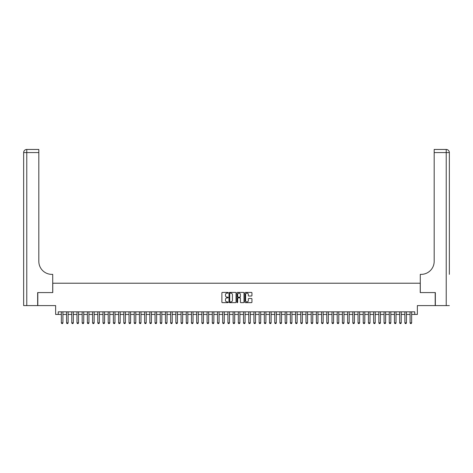 <?xml version="1.0" encoding="UTF-8"?>
<svg xmlns="http://www.w3.org/2000/svg" width="473" height="473" viewBox="0 0 473 473"><rect width="100%" height="100%" fill="white"/><g stroke="black" fill="none" stroke-linecap="round" stroke-linejoin="round"><path stroke-width="0.71" d="M228.175 292.775A0.355 0.355 0 0 0 227.815 292.415L222.387 292.415A0.508 0.508 0 0 0 221.878 292.929L221.878 302.123A0.508 0.508 0 0 0 222.387 302.637L227.815 302.637A0.355 0.355 0 0 0 228.175 302.277A0.355 0.355 0 0 0 227.815 301.922L227.111 301.922A1.638 1.638 0 0 1 225.479 300.284L225.479 299.521A1.638 1.638 0 0 1 227.111 297.884L227.815 297.884A0.355 0.355 0 0 0 228.175 297.529A0.355 0.355 0 0 0 227.815 297.168L227.111 297.168A1.638 1.638 0 0 1 225.479 295.536L225.479 294.768A1.638 1.638 0 0 1 227.111 293.13L227.815 293.13A0.355 0.355 0 0 0 228.175 292.775M251.429 296.021A0.508 0.508 0 0 0 251.943 295.507L251.943 292.929A0.508 0.508 0 0 0 251.429 292.415L245.404 292.415A0.508 0.508 0 0 0 244.89 292.929L244.89 302.123A0.508 0.508 0 0 0 245.404 302.637L251.429 302.637A0.508 0.508 0 0 0 251.943 302.123L251.943 299.007A0.508 0.508 0 0 0 251.429 298.498L248.851 298.498A0.508 0.508 0 0 0 248.337 299.007L248.337 300.556A1.366 1.366 0 0 1 246.971 301.922A1.366 1.366 0 0 1 245.605 300.556L245.605 294.502A1.366 1.366 0 0 1 246.971 293.13A1.366 1.366 0 0 1 248.337 294.502L248.337 295.507A0.508 0.508 0 0 0 248.851 296.021L251.429 296.021M58.238 314.444L58.238 311.837L414.762 311.837L414.762 314.444L417.369 314.444L417.369 305.593L435.195 305.593L435.195 292.58L420.231 292.58L420.231 283.215L52.769 283.215L52.769 292.58L37.805 292.58L37.805 305.593L55.631 305.593L55.631 314.444L61.36 314.444M236.051 292.929A0.508 0.508 0 0 0 235.542 292.415L229.511 292.415A0.508 0.508 0 0 0 229.003 292.929L229.003 302.123A0.508 0.508 0 0 0 229.511 302.637L235.542 302.637A0.508 0.508 0 0 0 236.051 302.123L236.051 292.929M237.458 292.415L243.489 292.415A0.508 0.508 0 0 1 243.997 292.929L243.997 302.123A0.508 0.508 0 0 1 243.489 302.637L240.905 302.637A0.508 0.508 0 0 1 240.396 302.123L240.396 298.392A0.508 0.508 0 0 0 239.882 297.884L238.173 297.884A0.508 0.508 0 0 0 237.665 298.392L237.665 302.277A0.355 0.355 0 0 1 237.304 302.637A0.355 0.355 0 0 1 236.949 302.277L236.949 292.929A0.508 0.508 0 0 1 237.458 292.415M62.921 314.444L66.563 314.444M68.124 314.444L71.766 314.444M73.327 314.444L76.975 314.444M78.536 314.444L82.178 314.444M83.739 314.444L87.381 314.444M88.942 314.444L92.59 314.444M94.151 314.444L97.793 314.444M99.354 314.444L102.996 314.444M104.557 314.444L108.205 314.444M109.766 314.444L113.408 314.444M114.969 314.444L118.611 314.444M120.172 314.444L123.814 314.444M125.38 314.444L129.023 314.444M130.583 314.444L134.226 314.444M135.786 314.444L139.429 314.444M140.989 314.444L144.637 314.444M146.198 314.444L149.84 314.444M151.401 314.444L155.043 314.444M156.604 314.444L160.252 314.444M161.813 314.444L165.455 314.444M167.016 314.444L170.658 314.444M172.219 314.444L175.861 314.444M177.428 314.444L181.07 314.444M182.631 314.444L186.273 314.444M187.834 314.444L191.476 314.444M193.037 314.444L196.685 314.444M198.246 314.444L201.888 314.444M203.449 314.444L207.091 314.444M208.652 314.444L212.3 314.444M213.861 314.444L217.503 314.444M219.064 314.444L222.706 314.444M224.267 314.444L227.909 314.444M229.476 314.444L233.118 314.444M234.679 314.444L238.321 314.444M239.882 314.444L243.524 314.444M245.091 314.444L248.733 314.444M250.294 314.444L253.936 314.444M255.497 314.444L259.139 314.444M260.7 314.444L264.348 314.444M265.909 314.444L269.551 314.444M271.112 314.444L274.754 314.444M276.315 314.444L279.963 314.444M281.524 314.444L285.166 314.444M286.727 314.444L290.369 314.444M291.93 314.444L295.572 314.444M297.139 314.444L300.781 314.444M302.342 314.444L305.984 314.444M307.545 314.444L311.187 314.444M312.748 314.444L316.396 314.444M317.957 314.444L321.599 314.444M323.16 314.444L326.802 314.444M328.363 314.444L332.011 314.444M333.571 314.444L337.214 314.444M338.774 314.444L342.417 314.444M343.977 314.444L347.62 314.444M349.186 314.444L352.828 314.444M354.389 314.444L358.031 314.444M359.592 314.444L363.234 314.444M364.795 314.444L368.443 314.444M370.004 314.444L373.646 314.444M375.207 314.444L378.849 314.444M380.41 314.444L384.058 314.444M385.619 314.444L389.261 314.444M390.822 314.444L394.464 314.444M396.025 314.444L399.673 314.444M401.234 314.444L404.876 314.444M406.437 314.444L410.079 314.444M411.64 314.444L414.762 314.444M230.073 293.13A0.355 0.355 0 0 0 229.718 293.491L229.718 301.561A0.355 0.355 0 0 0 230.073 301.922L230.818 301.922A1.638 1.638 0 0 0 232.45 300.284L232.45 294.768A1.638 1.638 0 0 0 230.818 293.13L230.073 293.13M240.396 294.525A1.366 1.366 0 0 0 239.031 293.159A1.366 1.366 0 0 0 237.665 294.525L237.665 296.66A0.508 0.508 0 0 0 238.173 297.168L239.882 297.168A0.508 0.508 0 0 0 240.396 296.66L240.396 294.525M62.921 311.837L62.921 322.876L62.531 323.55L61.75 323.55L61.36 322.876L61.36 311.837M61.36 322.876L62.921 322.876M37.651 292.58L52.716 292.58L52.716 274.364L51.835 274.364A13.013 13.013 0 0 1 38.821 261.35L38.821 152.572L26.772 152.572L26.772 305.593L37.651 305.593L37.651 292.58M26.772 305.593L23.65 305.593L23.65 152.572A3.122 3.122 0 0 1 26.772 149.45L38.821 149.45L38.821 152.572M23.65 274.364L23.65 152.572L26.772 152.572L26.772 149.45M51.835 274.364A13.013 13.013 0 0 1 38.821 261.35M449.35 305.593L435.349 305.593L435.349 292.58L420.284 292.58L420.284 274.364L421.165 274.364A13.013 13.013 0 0 0 434.179 261.35L434.179 149.45L446.228 149.45A3.122 3.122 0 0 1 449.35 152.572L449.35 274.364M421.165 274.364A13.013 13.013 0 0 0 434.179 261.35M446.228 305.593L446.228 152.572L449.35 152.572A3.122 3.122 0 0 0 446.228 149.45A3.122 3.122 0 0 1 449.35 152.572A3.122 3.122 0 0 0 446.228 149.45L446.228 152.572L434.179 152.572M68.124 311.837L68.124 322.876L67.734 323.55L66.953 323.55L66.563 322.876L66.563 311.837M66.563 322.876L68.124 322.876M73.327 311.837L73.327 322.876L72.937 323.55L72.156 323.55L71.766 322.876L71.766 311.837M71.766 322.876L73.327 322.876M78.536 311.837L78.536 322.876L78.146 323.55L77.365 323.55L76.975 322.876L76.975 311.837M76.975 322.876L78.536 322.876M83.739 311.837L83.739 322.876L83.349 323.55L82.568 323.55L82.178 322.876L82.178 311.837M82.178 322.876L83.739 322.876M88.942 311.837L88.942 322.876L88.552 323.55L87.771 323.55L87.381 322.876L87.381 311.837M87.381 322.876L88.942 322.876M94.151 311.837L94.151 322.876L93.76 323.55L92.98 323.55L92.59 322.876L92.59 311.837M92.59 322.876L94.151 322.876M99.354 311.837L99.354 322.876L98.963 323.55L98.183 323.55L97.793 322.876L97.793 311.837M97.793 322.876L99.354 322.876M104.557 311.837L104.557 322.876L104.166 323.55L103.386 323.55L102.996 322.876L102.996 311.837M102.996 322.876L104.557 322.876M109.766 311.837L109.766 322.876L109.375 323.55L108.595 323.55L108.205 322.876L108.205 311.837M108.205 322.876L109.766 322.876M114.969 311.837L114.969 322.876L114.578 323.55L113.798 323.55L113.408 322.876L113.408 311.837M113.408 322.876L114.969 322.876M120.172 311.837L120.172 322.876L119.781 323.55L119.001 323.55L118.611 322.876L118.611 311.837M118.611 322.876L120.172 322.876M125.38 311.837L125.38 322.876L124.99 323.55L124.204 323.55L123.814 322.876L123.814 311.837M123.814 322.876L125.38 322.876M130.583 311.837L130.583 322.876L130.193 323.55L129.413 323.55L129.023 322.876L129.023 311.837M129.023 322.876L130.583 322.876M135.786 311.837L135.786 322.876L135.396 323.55L134.616 323.55L134.226 322.876L134.226 311.837M134.226 322.876L135.786 322.876M140.989 311.837L140.989 322.876L140.599 323.55L139.819 323.55L139.429 322.876L139.429 311.837M139.429 322.876L140.989 322.876M146.198 311.837L146.198 322.876L145.808 323.55L145.028 323.55L144.637 322.876L144.637 311.837M144.637 322.876L146.198 322.876M151.401 311.837L151.401 322.876L151.011 323.55L150.231 323.55L149.84 322.876L149.84 311.837M149.84 322.876L151.401 322.876M156.604 311.837L156.604 322.876L156.214 323.55L155.434 323.55L155.043 322.876L155.043 311.837M155.043 322.876L156.604 322.876M161.813 311.837L161.813 322.876L161.423 323.55L160.643 323.55L160.252 322.876L160.252 311.837M160.252 322.876L161.813 322.876M167.016 311.837L167.016 322.876L166.626 323.55L165.846 323.55L165.455 322.876L165.455 311.837M165.455 322.876L167.016 322.876M172.219 311.837L172.219 322.876L171.829 323.55L171.049 323.55L170.658 322.876L170.658 311.837M170.658 322.876L172.219 322.876M177.428 311.837L177.428 322.876L177.038 323.55L176.252 323.55L175.861 322.876L175.861 311.837M175.861 322.876L177.428 322.876M182.631 311.837L182.631 322.876L182.241 323.55L181.461 323.55L181.07 322.876L181.07 311.837M181.07 322.876L182.631 322.876M187.834 311.837L187.834 322.876L187.444 323.55L186.664 323.55L186.273 322.876L186.273 311.837M186.273 322.876L187.834 322.876M193.037 311.837L193.037 322.876L192.647 323.55L191.867 323.55L191.476 322.876L191.476 311.837M191.476 322.876L193.037 322.876M198.246 311.837L198.246 322.876L197.856 323.55L197.075 323.55L196.685 322.876L196.685 311.837M196.685 322.876L198.246 322.876M203.449 311.837L203.449 322.876L203.059 323.55L202.278 323.55L201.888 322.876L201.888 311.837M201.888 322.876L203.449 322.876M208.652 311.837L208.652 322.876L208.262 323.55L207.481 323.55L207.091 322.876L207.091 311.837M207.091 322.876L208.652 322.876M213.861 311.837L213.861 322.876L213.471 323.55L212.69 323.55L212.3 322.876L212.3 311.837M212.3 322.876L213.861 322.876M219.064 311.837L219.064 322.876L218.674 323.55L217.893 323.55L217.503 322.876L217.503 311.837M217.503 322.876L219.064 322.876M224.267 311.837L224.267 322.876L223.877 323.55L223.096 323.55L222.706 322.876L222.706 311.837M222.706 322.876L224.267 322.876M229.476 311.837L229.476 322.876L229.086 323.55L228.305 323.55L227.909 322.876L227.909 311.837M227.909 322.876L229.476 322.876M234.679 311.837L234.679 322.876L234.289 323.55L233.508 323.55L233.118 322.876L233.118 311.837M233.118 322.876L234.679 322.876M239.882 311.837L239.882 322.876L239.492 323.55L238.711 323.55L238.321 322.876L238.321 311.837M238.321 322.876L239.882 322.876M245.091 311.837L245.091 322.876L244.695 323.55L243.914 323.55L243.524 322.876L243.524 311.837M243.524 322.876L245.091 322.876M250.294 311.837L250.294 322.876L249.904 323.55L249.123 323.55L248.733 322.876L248.733 311.837M248.733 322.876L250.294 322.876M255.497 311.837L255.497 322.876L255.107 323.55L254.326 323.55L253.936 322.876L253.936 311.837M253.936 322.876L255.497 322.876M260.7 311.837L260.7 322.876L260.31 323.55L259.529 323.55L259.139 322.876L259.139 311.837M259.139 322.876L260.7 322.876M265.909 311.837L265.909 322.876L265.519 323.55L264.738 323.55L264.348 322.876L264.348 311.837M264.348 322.876L265.909 322.876M271.112 311.837L271.112 322.876L270.722 323.55L269.941 323.55L269.551 322.876L269.551 311.837M269.551 322.876L271.112 322.876M276.315 311.837L276.315 322.876L275.925 323.55L275.144 323.55L274.754 322.876L274.754 311.837M274.754 322.876L276.315 322.876M281.524 311.837L281.524 322.876L281.133 323.55L280.353 323.55L279.963 322.876L279.963 311.837M279.963 322.876L281.524 322.876M286.727 311.837L286.727 322.876L286.336 323.55L285.556 323.55L285.166 322.876L285.166 311.837M285.166 322.876L286.727 322.876M291.93 311.837L291.93 322.876L291.539 323.55L290.759 323.55L290.369 322.876L290.369 311.837M290.369 322.876L291.93 322.876M297.139 311.837L297.139 322.876L296.748 323.55L295.962 323.55L295.572 322.876L295.572 311.837M295.572 322.876L297.139 322.876M302.342 311.837L302.342 322.876L301.951 323.55L301.171 323.55L300.781 322.876L300.781 311.837M300.781 322.876L302.342 322.876M307.545 311.837L307.545 322.876L307.154 323.55L306.374 323.55L305.984 322.876L305.984 311.837M305.984 322.876L307.545 322.876M312.748 311.837L312.748 322.876L312.357 323.55L311.577 323.55L311.187 322.876L311.187 311.837M311.187 322.876L312.748 322.876M317.957 311.837L317.957 322.876L317.566 323.55L316.786 323.55L316.396 322.876L316.396 311.837M316.396 322.876L317.957 322.876M323.16 311.837L323.16 322.876L322.769 323.55L321.989 323.55L321.599 322.876L321.599 311.837M321.599 322.876L323.16 322.876M328.363 311.837L328.363 322.876L327.972 323.55L327.192 323.55L326.802 322.876L326.802 311.837M326.802 322.876L328.363 322.876M333.571 311.837L333.571 322.876L333.181 323.55L332.401 323.55L332.011 322.876L332.011 311.837M332.011 322.876L333.571 322.876M338.774 311.837L338.774 322.876L338.384 323.55L337.604 323.55L337.214 322.876L337.214 311.837M337.214 322.876L338.774 322.876M343.977 311.837L343.977 322.876L343.587 323.55L342.807 323.55L342.417 322.876L342.417 311.837M342.417 322.876L343.977 322.876M349.186 311.837L349.186 322.876L348.796 323.55L348.01 323.55L347.62 322.876L347.62 311.837M347.62 322.876L349.186 322.876M354.389 311.837L354.389 322.876L353.999 323.55L353.219 323.55L352.828 322.876L352.828 311.837M352.828 322.876L354.389 322.876M359.592 311.837L359.592 322.876L359.202 323.55L358.422 323.55L358.031 322.876L358.031 311.837M358.031 322.876L359.592 322.876M364.795 311.837L364.795 322.876L364.405 323.55L363.625 323.55L363.234 322.876L363.234 311.837M363.234 322.876L364.795 322.876M370.004 311.837L370.004 322.876L369.614 323.55L368.834 323.55L368.443 322.876L368.443 311.837M368.443 322.876L370.004 322.876M375.207 311.837L375.207 322.876L374.817 323.55L374.037 323.55L373.646 322.876L373.646 311.837M373.646 322.876L375.207 322.876M380.41 311.837L380.41 322.876L380.02 323.55L379.24 323.55L378.849 322.876L378.849 311.837M378.849 322.876L380.41 322.876M385.619 311.837L385.619 322.876L385.229 323.55L384.448 323.55L384.058 322.876L384.058 311.837M384.058 322.876L385.619 322.876M390.822 311.837L390.822 322.876L390.432 323.55L389.651 323.55L389.261 322.876L389.261 311.837M389.261 322.876L390.822 322.876M396.025 311.837L396.025 322.876L395.635 323.55L394.854 323.55L394.464 322.876L394.464 311.837M394.464 322.876L396.025 322.876M401.234 311.837L401.234 322.876L400.844 323.55L400.063 323.55L399.673 322.876L399.673 311.837M399.673 322.876L401.234 322.876M406.437 311.837L406.437 322.876L406.047 323.55L405.266 323.55L404.876 322.876L404.876 311.837M404.876 322.876L406.437 322.876M411.64 311.837L411.64 322.876L411.25 323.55L410.469 323.55L410.079 322.876L410.079 311.837M410.079 322.876L411.64 322.876"/></g></svg>
